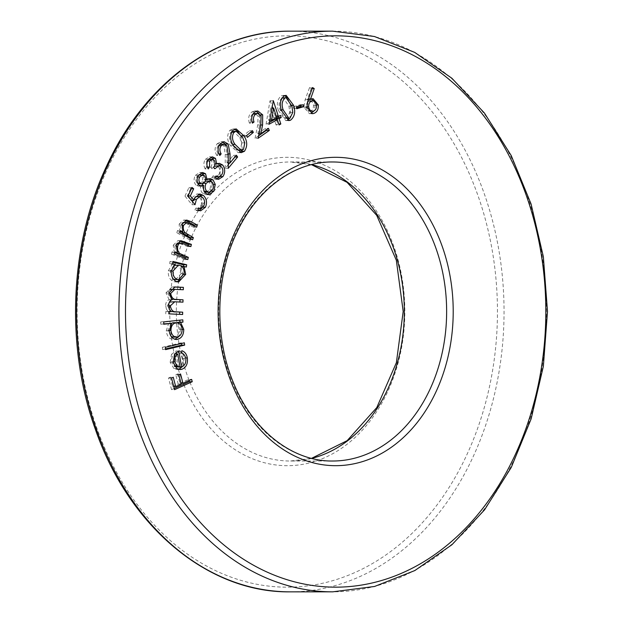 <?xml version="1.0" encoding="UTF-8"?>
<svg xmlns="http://www.w3.org/2000/svg" width="623" height="623" viewBox="0 0 623 623"><rect width="100%" height="100%" fill="white"/><g stroke="black" fill="none" stroke-linecap="round" stroke-linejoin="round"><path stroke-width="0.47" stroke-dasharray="3.12 2.34" d="M174.245 388.448L171.543 389.663L174.565 389.663M171.543 389.663L168.498 378.036L171.527 378.036M168.498 378.036L170.243 377.25L173.264 377.25M170.243 377.25L172.68 386.579L173.762 386.579M172.68 386.579L178.209 384.087L181.238 384.087M178.209 384.087L175.772 374.766L178.793 374.766M175.772 374.766L177.516 373.979L180.538 373.979M177.516 373.979L179.954 383.301L181.028 383.301M179.954 383.301L188.621 379.399L191.643 379.399M188.621 379.399L188.94 380.614M176.293 353.957L178.56 366.9C181.752 365.662 183.154 362.898 182.765 358.622L185.786 358.622M182.765 358.622C182.142 355.593 180.67 353.669 178.349 352.859L181.371 352.859M178.349 352.859L178.785 350.718L181.807 350.718M178.785 350.718L181.495 352.252M182.547 353.436L184.315 357.945L185.646 357.945M184.315 357.945L182.656 366.433M178.653 369.338L177.096 369.548L173.942 368.59L176.963 368.59M173.942 368.59L170.165 362.352L173.186 362.352M170.165 362.352L171.512 354.347L174.533 354.347M171.512 354.347L175.779 351.006L178.801 351.006M175.779 351.006L176.044 352.532M178.56 366.9L180.008 366.9M177.025 367.134L174.713 353.957C172.298 355.647 171.333 358.264 171.816 361.815L173.879 365.903L174.814 366.558M173.879 365.903L174.393 365.903M171.816 361.815L173.108 361.815M165.562 348.927L162.634 349.62L165.656 349.62M162.634 349.62L162.315 347.307L165.344 347.307M162.315 347.307L181.316 342.806L184.338 342.806M181.316 342.806L181.41 343.499M163.802 323.898L160.804 324.225L163.826 324.225M160.804 324.225L160.656 321.935L163.678 321.927M160.656 321.935L182.804 319.848M177.547 322.403L180.74 329.38L182.126 329.38M180.74 329.38L178.832 336.451M174.923 339.294L175.733 339.449M169.254 330.891L166.232 330.891C167.034 336.552 169.635 339.41 174.035 339.457L176.34 339.488M166.232 330.891L168.662 323.368M173.404 337.121L173.949 337.098C177.29 336.327 179.003 333.733 179.097 329.326C178.505 324.91 176.504 322.714 173.093 322.737M171.13 323.368L167.93 330.517L171.123 336.436M167.93 330.517L169.238 330.517M179.097 329.326L182.126 329.326M173.949 337.098L176.971 337.098M179.611 314.366L182.632 314.506M179.611 314.506L168.786 313.852M165.765 313.86L165.827 311.531L168.849 311.531M165.827 311.531L168.849 311.64M168.218 311.64L166.357 309.055L169.378 309.055M166.357 309.055L165.64 305.293L168.669 305.293M165.64 305.293C165.811 302.373 166.972 300.512 169.121 299.702L172.143 299.702M169.121 299.702L165.983 292.857L169.004 292.857M165.983 292.857L171.987 286.977L173.747 287.039M180.288 289.594L183.31 289.734M180.281 289.734L171.816 289.36M169.806 289.594L167.696 293.402L169.012 293.402M167.696 293.402L171.504 299.157M179.946 301.999L182.967 302.139M179.946 302.139L171.73 301.773M169.456 302.046L167.361 305.807L168.669 305.807M167.361 305.807L171.123 311.523M177.111 281.767L174.167 281.791C169.908 280.241 167.953 276.581 168.303 270.81L172.158 264.362L169.651 263.755L172.672 263.755M169.651 263.755L169.962 261.481L172.984 261.481M169.962 261.481L172.89 262.182M183.396 266.473L183.318 267.033L186.347 267.033M183.318 267.033L181.9 266.473M180.974 266.473L182.671 274.322L184.003 274.322M182.671 274.322L180.904 278.948M174.167 281.791L177.189 281.791M168.303 270.81L171.325 270.81M172.158 264.362L175.18 264.362M175.569 279.602L181.091 273.707C181.394 269.222 179.891 266.41 176.582 265.258L175.413 265.118M173.833 265.414L170.024 271.036L173.139 278.886M176.582 265.258L179.603 265.258M170.024 271.036L171.302 271.036M181.091 273.707L184.112 273.707M185.031 258.459L184.766 259.581L187.788 259.581M184.766 259.581L171.489 254.168L174.51 254.168M171.489 254.168L172.018 251.933L175.04 251.933M172.018 251.933L174.806 252.899M174.393 252.899L173.217 245.26L176.247 245.26M173.217 245.26L177.812 240.673L179.517 240.922M188.107 245.485L187.834 246.615L190.864 246.615M187.834 246.615L178.373 243.04L181.402 243.04M177.049 243.157L174.689 246.35L176.044 246.35M174.689 246.35L176.208 252.899M190.085 238.36L189.633 239.762L192.663 239.762M189.633 239.762L176.792 232.768L179.821 232.768M176.792 232.768L177.485 230.603L180.506 230.603M177.485 230.603L180.109 231.857M179.782 231.857L179.144 224.109L182.173 224.109M179.144 224.109L183.637 220.067L185.202 220.363M194.049 225.822L193.605 227.224L196.627 227.224M193.605 227.224L184.439 222.52L187.461 222.52M184.439 222.52L183.637 222.427M182.851 222.536L180.538 225.37L181.861 225.37M180.538 225.37L181.433 231.857M192.562 201.696L192.009 204.718L184.976 196.105L187.998 196.105M184.976 196.105L189.01 187.453L192.032 187.453M189.01 187.453L191.417 188.777M190.661 188.777L187.313 195.949L188.068 195.949M187.313 195.949L191.012 200.481L191.573 200.481M191.012 200.481L191.861 197.74L194.882 197.74M191.861 197.74L196.837 193.979L198.332 194.244M201.541 196.673L202.452 207.233L202.934 207.225M202.452 207.233L202.054 207.996M199.111 210.558L197.616 210.823L194.913 210.021L197.935 210.021M194.913 210.021L195.793 208.129L198.823 208.129M195.793 208.129L197.359 208.534L200.855 205.792L203.877 205.792M200.855 205.792C202.156 202.335 201.634 199.461 199.274 197.172L202.296 197.172M199.274 197.172L197.141 196.307M195.349 196.852L193.348 199.407L194.29 199.407M193.348 199.407L192.92 200.481M192.009 204.718L195.03 204.718M203.472 175.063L204.056 179.704L205.543 179.704M204.056 179.704L207.171 178.591L208.627 178.91M211.111 181.254L212.248 184.455L213.346 184.455M212.248 184.455L210.839 191.206L211.384 191.206M210.839 191.206L210.364 191.97M207.475 194.469L205.995 194.703L202.498 193.223L205.52 193.216M202.498 193.223C200.707 191.136 200.115 188.535 200.715 185.413M199.944 185.818L198.402 186.152L195.856 185.047L198.877 185.047M195.856 185.047C193.706 182.056 193.535 178.84 195.357 175.39L198.387 175.39M195.357 175.39L199.633 172.509L201.159 172.812M205.972 192.312L209.453 189.774C210.987 186.947 210.831 184.322 208.978 181.916L206.75 180.943M202.311 185.413L203.698 191.316L204.554 191.962M205.138 181.316L202.966 183.621M198.792 183.84L201.805 181.939C202.934 179.658 202.771 177.563 201.322 175.647L199.547 174.899M198.566 175.094L196.743 176.94C195.536 179.136 195.63 181.184 197.016 183.092L197.927 183.692M201.322 175.647L204.352 175.647M196.743 176.94L197.662 176.94M201.805 181.939L204.827 181.932M197.016 183.092L197.662 183.092M208.978 181.916L211.999 181.916M203.16 183.255L203.651 183.255M209.453 189.774L212.474 189.774M203.698 191.316L204.227 191.316M208.183 159.558L206.634 160.96L207.467 160.96M206.634 160.96L206.47 167.073L207.404 167.073M206.47 167.073L205.193 168.934L208.214 168.934M205.193 168.934C203.433 165.671 203.464 162.486 205.286 159.371L208.308 159.371M205.286 159.371L209.383 156.856L210.901 157.175M213.222 159.496L213.72 164.067L214.951 164.067M213.72 164.067L218.907 163.312M219.125 163.304L216.103 163.304L217.684 163.584M220.386 166.03L219.927 176.574M217.006 179.066L215.535 179.338L211.742 177.75L214.764 177.75M211.742 177.75L212.965 175.966L215.994 175.966M212.965 175.966L215.854 176.924L218.875 176.924M215.496 176.948L218.587 174.954L221.617 174.954M218.587 174.954C220.293 172.252 220.285 169.596 218.564 166.98L221.593 166.98M218.564 166.98L216.01 165.718M214.156 166.325L211.859 168.74L214.888 168.74M211.859 168.74L210.582 167.237L213.603 167.237M210.582 167.237C212.241 164.978 212.435 162.65 211.166 160.243L214.187 160.243M211.166 160.243L209.281 159.317M219.631 144.466L218.245 145.611L218.977 145.611M218.245 145.611C216.454 148.266 216.422 151.023 218.136 153.881L218.961 153.881M218.136 153.881L216.812 155.477L219.833 155.477M216.812 155.477C214.429 151.451 214.522 147.55 217.108 143.796L220.137 143.788M217.108 143.796L220.986 141.67L222.543 141.935M225.176 144.069L227.013 153.928L226.99 162.938L228.252 162.938M226.99 162.938L233.368 155.244L236.39 155.236M233.368 155.244L234.941 156.988M234.591 156.988L229.669 162.938M228.244 164.659L225.215 168.319L228.236 168.319M225.215 168.319L225.246 154.473L223.859 145.727L226.881 145.727M223.859 145.727L221.04 144.139M239.676 152.409L238.181 152.682L230.518 145.681C226.928 140.44 226.694 135.323 229.809 130.339L232.838 130.339M229.809 130.339L233.166 128.899L234.669 129.163M238.469 132.092L240.891 135.783L241.677 135.783M240.891 135.783L242.37 150.143M238.204 150.345L240.478 149.419L241.755 142.854L239.481 137.185L233.181 131.274M231.826 131.562L230.915 132.193C228.711 136.258 229.062 140.315 231.974 144.349L236.21 149.738M230.915 132.193L231.468 132.193M231.974 144.349L232.831 144.349M239.481 137.185L242.503 137.185M241.755 142.854L244.784 142.846M240.478 149.419L243.5 149.419M244.387 137.333L243.554 135.612L249.48 130.69L250.314 132.411L244.387 137.333L247.409 137.333M243.554 135.612L246.576 135.612M249.48 130.69L252.502 130.69M252.681 114.064C250.438 116.042 249.878 118.697 250.991 122.03L252.066 122.022M250.991 122.03L249.402 123.136L252.432 123.136M249.402 123.136C247.868 118.448 248.709 114.718 251.933 111.938L254.955 111.938M251.933 111.938L254.737 110.941L256.263 111.229M259.129 113.752L259.674 114.858L260.453 114.858M259.674 114.858L259.557 124.989L257.805 133.696L259.012 133.696M257.805 133.696L265.437 128.361L268.466 128.361M265.437 128.361L266.107 130.005M258.576 135.845L255.056 138.298L258.086 138.298M255.056 138.298L257.743 124.935L258.078 116.034L261.107 116.034M258.078 116.034L254.62 113.386M269.401 122.396L266.068 124.234L269.097 124.234M266.068 124.234L269.938 100.879L272.967 100.879M269.938 100.879L273.318 100.677M270.296 100.677L272.08 106.229M272.648 108.005L275.389 116.517L276.371 116.517M275.389 116.517L277.484 115.364L280.506 115.364M277.484 115.364L277.858 116.517M276.394 119.655L277.788 123.985L278.769 123.985M277.788 123.985L276.051 124.943L279.073 124.943M276.051 124.943L274.354 119.655M268.56 120.301L273.653 117.482L270.608 108.005L268.56 120.301L269.743 120.301M273.653 117.482L276.674 117.482M270.608 108.005L271.784 108.005M287.258 120.309L285.755 120.597L278.458 110.559L281.487 110.559M278.458 110.559C276.285 104.158 277.251 99.221 281.362 95.755L284.384 95.755M281.362 95.755L284.649 95.646M287.608 98.099L290.583 105.349L291.751 105.349M290.583 105.349L289.936 118.121M285.91 118.323L287.016 118.09L289.757 112.381L288.924 106.105L283.044 97.71M281.978 97.936C278.94 100.91 278.333 104.89 280.148 109.882L284.446 117.957M288.924 106.105L291.946 106.105M289.757 112.381L292.779 112.381M287.016 118.09L290.038 118.09M296.673 107.857L293.799 108.713L296.821 108.713M293.799 108.713L293.456 106.735L296.478 106.735M293.456 106.735L300.27 104.703L303.292 104.703M300.27 104.703L300.418 105.56M310.994 113.409L309.413 113.666L303.86 107.226L305.161 99.711L309.545 87.586L312.575 87.586M309.545 87.586L312.209 88.598M311.227 88.598L307.341 99.54L308.245 99.54M307.341 99.54L309.179 98.722L312.201 98.722M309.179 98.722L311.5 98.925M314.117 101.292L315.293 104.944L316.437 104.944M315.293 104.944L314.07 110.886M310.332 113.581L311.609 113.581M303.86 107.226L306.882 107.226M309.53 111.26L310.137 111.198C312.489 110.442 313.595 108.488 313.47 105.326C312.894 102.242 311.399 100.786 308.977 100.949M307.56 101.588L305.667 106.844L308.089 110.894M313.47 105.326L316.492 105.326M310.137 111.198L313.167 111.198M305.667 106.844L306.851 106.844M187.009 231.04A154.193 117.552 90 0 0 284.322 465.646A154.193 117.552 90 0 0 390.551 237.838A154.193 117.552 90 0 0 187.009 231.04M108.005 167.642A275.67 210.169 -90 0 1 471.907 179.79A275.67 210.169 -90 0 1 281.978 587.092A275.67 210.169 -90 0 1 108.005 167.642M332.573 31.15A280.342 213.728 -90 0 1 546.379 311.43A280.342 213.728 -90 0 1 332.729 591.834M290.404 591.85A280.342 213.728 90 0 0 504.046 311.445A280.342 213.728 90 0 0 290.24 31.166M311.445 164.643L290.279 161.988L332.604 161.98A149.52 113.986 90 0 0 235.408 233.461A149.52 113.986 90 0 0 233.228 384.609A149.52 113.986 90 0 0 332.69 461.012L290.365 461.02A149.52 113.986 -90 0 1 190.903 384.625A149.52 113.986 -90 0 1 193.075 233.477A149.52 113.986 -90 0 1 290.279 161.988A149.52 113.986 -90 0 1 311.562 164.612M311.648 458.388A149.52 113.986 -90 0 1 290.365 461.02L311.523 458.357M172.789 286.993L174.308 286.993M172.727 289.376L175.748 289.376M172.859 301.805L175.881 301.805M181.503 244.029L184.525 244.029M187.484 223.891L190.506 223.891M227.013 153.928L228.267 153.928M225.246 154.473L228.267 154.473M230.518 145.681L233.539 145.681M259.557 124.989L260.757 124.989M257.743 124.935L260.772 124.935M280.148 109.882L281.323 109.882M305.161 99.711L308.183 99.703M180.125 369.54L177.096 369.548M175.008 286.969L171.987 286.977M178.661 281.97L175.631 281.97M180.841 240.665L177.812 240.673M186.659 220.067L183.637 220.067M199.858 193.979L196.837 193.979M200.637 210.823L197.616 210.823M198.636 208.534L197.359 208.534M210.2 178.591L207.171 178.591M209.017 194.703L205.995 194.703M201.431 186.152L198.402 186.152M202.654 172.509L199.633 172.509M212.412 156.856L209.383 156.856M218.556 179.338L215.535 179.338M224.015 141.662L220.986 141.67M241.202 152.674L238.181 152.682M236.187 128.899L233.166 128.899M257.758 110.941L254.737 110.941M288.776 120.597L285.755 120.597M286.167 95.374L283.146 95.374M313.026 98.636L310.005 98.644M312.435 113.666L309.413 113.666"/><path stroke-width="0.93" d="M296.821 108.713L296.478 106.735L303.292 104.703L303.635 106.681L296.821 108.713M269.097 124.234L273.318 100.677L278.411 116.517L280.506 115.364L281.207 117.537L279.112 118.697L280.809 123.985L279.073 124.943L277.375 119.655L269.097 124.234M247.409 137.333L246.576 135.612L252.502 130.69L253.335 132.411L247.409 137.333M221.266 145.603C219.483 148.266 219.444 151.023 221.157 153.881L219.833 155.477C217.45 151.444 217.552 147.55 220.137 143.788L224.015 141.662L228.197 144.069L230.035 153.928L230.012 162.938L236.39 155.236L237.62 156.988L228.236 168.319L228.267 154.473L226.881 145.727L224.062 144.139L221.266 145.603L218.977 145.611M205.551 173.755L207.085 179.704L210.2 178.591L213.105 179.946L215.27 184.455L213.86 191.206L209.017 194.703L205.52 193.216C203.729 191.136 203.137 188.535 203.737 185.413L201.431 186.152L198.877 185.047C196.728 182.056 196.564 178.832 198.387 175.39L202.654 172.509L205.551 173.755L202.53 173.755L203.472 175.063M192.663 239.762L179.821 232.768L180.506 230.603L182.804 231.857L182.173 224.109L186.659 220.067L190.7 221.476L197.312 225.074L196.627 227.224L186.659 222.427L183.559 225.37C182.835 228.329 183.396 230.814 185.241 232.815L193.348 237.597L192.663 239.762M172.672 263.755L172.984 261.481L186.659 264.759L186.347 267.033L183.995 266.473L185.693 274.322L178.661 281.97L177.189 281.791C172.929 280.233 170.975 276.573 171.325 270.81L175.18 264.362L172.672 263.755M175.733 339.449L177.057 339.449C172.657 339.41 170.056 336.552 169.254 330.891L171.683 323.368L163.826 324.225L163.678 321.927L182.804 319.848L182.944 322.146L180.577 322.403L183.762 329.38C183.66 335.151 181.425 338.507 177.057 339.449L176.34 339.488M185.786 358.622C185.171 355.593 183.699 353.669 181.371 352.859L181.807 350.718C184.766 351.676 186.604 354.082 187.336 357.945C187.998 363.715 186.191 367.492 181.9 369.275L180.125 369.54L176.963 368.59L173.186 362.352L174.533 354.347L178.801 351.006L181.589 366.9C184.774 365.654 186.176 362.898 185.786 358.622M192.25 381.704L174.565 389.663L171.527 378.036L173.264 377.25L175.702 386.579L181.238 384.087L178.793 374.766L180.538 373.979L182.975 383.301L191.643 379.399L192.25 381.704L189.228 381.704L174.245 388.448M184.657 345.111L165.656 349.62L165.344 347.307L184.338 342.806L184.657 345.111L181.636 345.119L165.562 348.927M182.632 314.506L168.786 313.852L168.849 311.531L171.239 311.64L169.378 309.055L168.669 305.293C168.841 302.373 169.993 300.512 172.143 299.702L169.004 292.857L175.008 286.969L183.372 287.351L183.31 289.734L174.837 289.36L170.725 293.402C171.457 297.973 173.755 300.029 177.617 299.562L183.03 299.819L182.967 302.139L174.759 301.773L170.383 305.807C171.037 310.192 173.186 312.224 176.831 311.905L182.695 312.185L182.632 314.506M181.402 243.04C179.517 242.9 178.295 244.006 177.711 246.35C177.205 249.387 177.937 251.793 179.915 253.561L188.317 257.338L187.788 259.581L174.51 254.168L175.04 251.933L177.423 252.899L176.247 245.26L180.841 240.665L191.386 244.387L190.864 246.615L181.402 243.04L177.049 243.157M187.998 196.105L192.032 187.453L193.683 188.777L190.334 195.949L194.033 200.481L194.882 197.74L199.858 193.979L203.238 195.326C206.595 198.472 207.342 202.444 205.473 207.225L200.637 210.823L197.935 210.021L198.823 208.129L200.38 208.534L203.877 205.792C205.185 202.335 204.656 199.461 202.296 197.172L200.17 196.307L196.37 199.407L195.03 204.718L187.998 196.105M209.663 160.96L209.499 167.073L208.214 168.934C206.454 165.671 206.486 162.486 208.308 159.371L212.412 156.856L215.496 158.359L216.742 164.067L219.413 163.312L222.707 165.04C225.246 168.778 225.324 172.626 222.948 176.574L218.556 179.338L214.764 177.75L215.994 175.966L218.875 176.924L221.617 174.954C223.314 172.252 223.307 169.596 221.593 166.98L219.031 165.718L214.888 168.74L213.603 167.237C215.262 164.978 215.457 162.65 214.187 160.243L212.303 159.317L209.663 160.96L207.467 160.96M215.324 176.94L218.875 176.924M244.45 151.272L241.202 152.674L233.539 145.681C229.957 140.44 229.716 135.323 232.838 130.339L236.187 128.899L243.912 135.783C247.44 141.109 247.619 146.273 244.45 151.272L241.428 151.272L239.676 152.409M255.703 114.064C253.46 116.042 252.899 118.697 254.013 122.022L252.432 123.136C250.89 118.448 251.731 114.718 254.955 111.938L257.758 110.941L262.696 114.858L262.579 124.989L260.827 133.696L268.466 128.361L269.315 130.456L258.086 138.298L260.772 124.935L261.107 116.034L257.642 113.386L255.703 114.064L252.961 114.064M290.505 120.223L288.776 120.597L281.487 110.559C279.306 104.158 280.272 99.221 284.384 95.755L286.167 95.374L293.604 105.349C295.707 111.805 294.671 116.766 290.505 120.223L287.258 120.309M308.183 99.703L312.575 87.586L314.249 88.591L310.363 99.54L313.026 98.636L318.322 104.944C318.524 109.632 316.866 112.514 313.361 113.581L312.435 113.666L306.882 107.226L308.183 99.703M173.762 386.579L175.702 386.579M181.028 383.301L182.975 383.301M188.94 380.614L189.228 381.704M181.495 352.252L182.547 353.436M185.646 357.945L187.336 357.945M182.656 366.433L178.879 369.275L181.9 369.275M176.044 352.532L176.293 353.957M180.008 366.9L181.589 366.9M174.814 366.558L180.047 367.134L177.734 353.957C175.328 355.647 174.354 358.264 174.837 361.815L176.901 365.903L180.047 367.134M174.783 353.957L177.734 353.957M174.393 365.903L176.901 365.903M173.108 361.815L174.837 361.815M181.41 343.499L181.636 345.119M179.798 320.175L179.922 322.146L182.944 322.146M179.922 322.146L177.547 322.403L180.577 322.403M177.547 322.403L178.092 322.94M182.126 329.38L183.762 329.38M178.832 336.451L174.923 339.294M163.802 323.898L171.683 323.368M173.093 322.737L176.745 322.714L173.093 322.737L171.13 323.368M171.123 336.436L173.404 337.121L176.971 337.098C180.312 336.327 182.025 333.733 182.126 329.326C181.527 324.91 179.525 322.714 176.114 322.737C172.711 323.438 170.99 326.031 170.951 330.517C171.574 334.87 173.576 337.066 176.971 337.098M169.238 330.517L170.951 330.517M168.849 311.64L171.239 311.64M173.747 287.039L183.372 287.351M180.351 287.351L180.288 289.594M174.837 289.36L169.806 289.594M169.012 293.402L170.725 293.402M171.504 299.157L183.03 299.819M180.008 299.819L179.946 301.999M174.759 301.773L169.456 302.046M168.669 305.807L170.383 305.807M171.123 311.523L182.695 312.185M179.673 312.185L179.611 314.366M172.89 262.182L183.637 264.759L186.659 264.759M183.637 264.759L183.396 266.473M181.9 266.473L183.995 266.473M184.003 274.322L185.693 274.322M180.904 278.948L177.111 281.767M173.139 278.886L174.549 279.478L178.591 279.595L184.112 273.707C184.416 269.222 182.913 266.41 179.603 265.258L178.435 265.118L173.046 271.036C172.773 275.475 174.284 278.286 177.571 279.478L178.591 279.595M178.435 265.118L173.833 265.414M171.302 271.036L173.046 271.036M174.549 279.478L177.571 279.478M174.806 252.899L177.423 252.899M179.517 240.922L188.364 244.387L191.386 244.387M188.364 244.387L188.107 245.485M176.044 246.35L177.711 246.35M176.208 252.899L176.893 253.569L179.915 253.561M176.893 253.569L185.296 257.338L188.317 257.338M185.296 257.338L185.031 258.459M180.109 231.857L182.804 231.857M185.202 220.363L194.29 225.074L197.312 225.074M194.29 225.074L194.049 225.822M186.659 222.427L182.851 222.536M181.861 225.37L183.559 225.37M181.433 231.857L182.22 232.815L185.241 232.815M182.22 232.815L190.327 237.597L193.348 237.597M190.327 237.597L190.085 238.36M191.417 188.777L193.683 188.777M188.068 195.949L190.334 195.949M191.573 200.481L194.033 200.481M198.332 194.244L200.217 195.326L203.238 195.326M200.217 195.326L201.541 196.673M202.934 207.225L205.473 207.225M202.054 207.996L199.111 210.558M200.17 196.307L195.349 196.852M194.29 199.407L196.37 199.407M192.92 200.481L192.562 201.696M205.543 179.704L207.085 179.704M208.627 178.91L210.083 179.946L213.105 179.946M210.083 179.946L211.111 181.254M213.346 184.455L215.27 184.455M211.384 191.206L213.86 191.206M210.364 191.97L207.475 194.469M199.944 185.818L203.737 185.413M201.159 172.812L202.53 173.755M204.554 191.962L208.993 192.312L212.474 189.774C214.008 186.947 213.853 184.322 211.999 181.916L209.78 180.943L206.182 183.255C204.687 186.168 204.866 188.855 206.719 191.316L208.993 192.312M202.966 183.621L202.311 185.413M209.78 180.943L205.138 181.316M197.927 183.692L201.813 183.84L204.827 181.932C205.956 179.658 205.8 177.563 204.352 175.647L202.576 174.899L199.765 176.94C198.566 179.136 198.651 181.184 200.038 183.092L201.813 183.84M202.576 174.899L198.566 175.094M197.662 176.94L199.765 176.94M197.662 183.092L200.038 183.092M203.651 183.255L206.182 183.255M204.227 191.316L206.719 191.316M207.404 167.073L209.499 167.073M210.901 157.175L212.474 158.359L215.496 158.359M212.474 158.359L213.222 159.496M214.951 164.067L216.742 164.067M217.684 163.584L219.685 165.04L222.707 165.04M219.685 165.04L220.386 166.03M217.006 179.066L219.927 176.574L222.948 176.574M219.031 165.718L214.156 166.325M212.303 159.317L208.183 159.558M218.961 153.881L221.157 153.881M222.543 141.935L225.176 144.069L228.197 144.069M228.252 162.938L230.012 162.938M234.941 156.988L237.62 156.988M229.669 162.938L228.244 164.659M224.062 144.139L219.631 144.466M234.669 129.163L238.469 132.092M241.677 135.783L243.912 135.783M242.37 150.143L241.428 151.272M231.468 132.193L233.944 132.185C231.733 136.258 232.083 140.307 235.003 144.349L241.226 150.345L243.5 149.419L244.784 142.846L242.503 137.185L236.21 131.274L231.826 131.562M236.21 149.738L241.226 150.345M232.831 144.349L235.003 144.349M236.21 131.274L233.944 132.185M250.423 132.411L253.335 132.411M252.066 122.022L254.013 122.022M256.263 111.229L259.129 113.752M260.453 114.858L262.696 114.858M259.012 133.696L260.827 133.696M266.107 130.005L266.294 130.456L269.315 130.456M266.294 130.456L258.576 135.845M257.642 113.386L253.148 113.775M272.08 106.229L272.648 108.005M276.371 116.517L278.411 116.517M277.858 116.517L278.185 117.537L281.207 117.537M278.185 117.537L276.082 118.697L279.112 118.697M276.082 118.697L276.394 119.655M278.769 123.985L280.809 123.985M269.401 122.396L274.354 119.655L277.375 119.655M271.581 120.301L276.674 117.482L273.629 108.005L271.581 120.301L269.743 120.301M271.784 108.005L273.629 108.005M284.649 95.646L287.608 98.099M291.751 105.349L293.604 105.349M289.936 118.121L287.476 120.223M281.978 97.936L284.999 97.936C281.962 100.91 281.355 104.89 283.169 109.882L288.94 118.323L290.038 118.09L292.779 112.381L291.946 106.105L286.066 97.71L281.845 98.006M284.446 117.957L288.94 118.323M286.066 97.71L284.999 97.936M300.418 105.56L300.613 106.681L303.635 106.681M300.613 106.681L296.673 107.857M312.209 88.598L314.249 88.591M308.245 99.54L310.363 99.54M311.5 98.925L314.117 101.292M316.437 104.944L318.322 104.944M314.07 110.886L310.994 113.409M311.609 113.581L313.361 113.581M308.089 110.894L313.167 111.198C315.511 110.442 316.616 108.488 316.492 105.326C315.916 102.242 314.42 100.778 312.006 100.949C309.654 101.705 308.549 103.675 308.689 106.844C309.265 109.921 310.752 111.369 313.167 111.198M308.977 100.949L312.653 100.887L308.977 100.949L307.56 101.588M306.851 106.844L308.689 106.844M156.381 167.626A275.67 210.169 90 0 0 330.361 587.076A275.67 210.169 90 0 0 520.283 179.774A275.67 210.169 90 0 0 156.381 167.626M235.393 231.024A154.193 117.552 -90 0 1 438.927 237.822A154.193 117.552 -90 0 1 332.698 465.63A154.193 117.552 -90 0 1 235.393 231.024M150.314 165.188A280.342 213.728 -90 0 1 332.573 31.15L374.431 36.5L414.7 52.387L451.846 78.225L484.421 113.043L511.179 155.509L531.076 204.009L543.342 256.66L547.492 311.438L543.373 366.207L531.139 418.874L511.273 467.382L484.538 509.863L451.979 544.697L414.848 570.551L374.587 586.461L332.729 591.834A280.342 213.728 -90 0 1 146.241 448.591A280.342 213.728 -90 0 1 150.314 165.188M332.573 31.15L290.24 31.166A280.342 213.728 90 0 0 107.989 165.204A280.342 213.728 90 0 0 103.909 448.607A280.342 213.728 90 0 0 290.404 591.85L332.729 591.834M332.69 461.012A149.52 113.986 90 0 0 446.636 311.461A149.52 113.986 90 0 0 332.604 161.98C295.193 161.489 257.081 188.403 236.6 233.002C215.324 277.562 214.18 337.627 233.789 383.573C253.483 431.794 293.456 461.627 332.69 461.012M311.562 164.612A149.52 113.986 -90 0 1 404.311 311.477A149.52 113.986 -90 0 1 311.648 458.388M174.308 286.993L175.811 286.993M174.588 299.57L177.617 299.562M173.809 311.905L176.831 311.905M181.527 241.599L184.548 241.599M180.429 255.36L183.45 255.352M187.671 221.476L190.7 221.476M185.615 235.035L188.637 235.035M228.267 153.928L230.035 153.928M260.757 124.989L262.579 124.989M281.323 109.882L283.169 109.882M311.445 164.643L347.081 182.329L376.713 215.371L396.329 260.227L403.198 311.461L396.368 362.703L376.775 407.59L347.159 440.648L311.523 458.357M290.404 591.85C208.767 593.096 129.374 527.377 95.615 430.018C65.267 346.754 69.612 244.021 106.79 165.663C144.567 83.077 216.726 30.356 290.24 31.166M200.38 208.534L198.636 208.534"/></g></svg>
